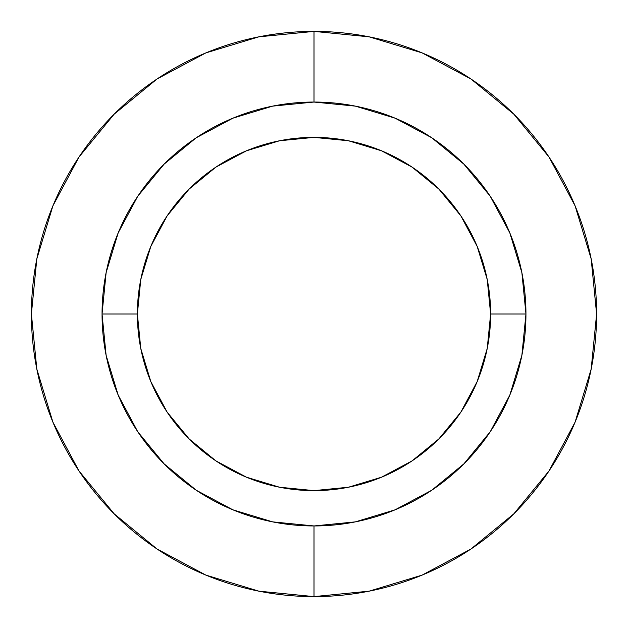 <?xml version="1.0" encoding="UTF-8"?>
<svg xmlns="http://www.w3.org/2000/svg" width="628" height="628" viewBox="0 0 628 628"><rect width="100%" height="100%" fill="white"/><g stroke="black" fill="none" stroke-linecap="round" stroke-linejoin="round"><path stroke-width="0.94" d="M525.95 314L490.625 314A176.625 176.625 0 0 1 314 490.625A176.625 176.625 0 0 1 137.375 314L140.766 348.462L150.822 381.589L167.142 412.125L189.107 438.894L215.875 460.858L246.411 477.178L279.539 487.234L314 490.625L348.462 487.234L381.589 477.178L412.125 460.858L438.894 438.894L460.858 412.125L477.178 381.589L487.234 348.462L490.625 314L487.234 279.539L477.178 246.411L460.858 215.875L438.894 189.107L412.125 167.142L381.589 150.822L348.462 140.766L314 137.375L279.539 140.766L246.411 150.822L215.875 167.142L189.107 189.107L167.142 215.875L150.822 246.411L140.766 279.539L137.375 314L102.05 314A211.95 211.95 0 0 0 314 525.95A211.95 211.95 0 0 0 525.95 314A211.95 211.95 0 0 1 314 525.95A211.95 211.95 0 0 1 102.05 314L137.375 314A176.625 176.625 0 0 1 314 137.375A176.625 176.625 0 0 1 490.625 314L525.95 314A211.95 211.95 0 0 0 314 102.05A211.95 211.95 0 0 0 102.05 314A211.95 211.95 0 0 1 314 102.05A211.95 211.95 0 0 1 525.95 314L521.876 355.346L509.818 395.106L490.272 431.695M314 102.05L314 31.4A282.6 282.6 0 0 0 31.4 314A282.6 282.6 0 0 0 314 596.6A282.6 282.6 0 0 1 31.4 314A282.6 282.6 0 0 1 314 31.4A282.6 282.6 0 0 1 596.6 314A282.6 282.6 0 0 1 314 596.6L314 525.95L314 596.6A282.6 282.6 0 0 0 596.6 314A282.6 282.6 0 0 0 314 31.4L314 102.05L355.346 106.124L395.106 118.182L431.695 137.728M596.6 314L591.168 258.869L575.091 205.851L549.029 157.071M548.974 156.992L513.83 114.17L471.079 79.081M471.008 79.026L422.149 52.909L369.131 36.832L314.094 31.4M314 31.4L258.869 36.832L205.851 52.909L157.071 78.971M156.992 79.026L114.17 114.17L79.081 156.922M79.026 156.992L52.909 205.851L36.832 258.869L31.4 313.906M31.4 314L36.832 369.131L52.909 422.149L78.971 470.929M79.026 471.008L114.17 513.83L156.922 548.919M156.992 548.974L205.851 575.091L258.869 591.168L313.906 596.6M314 596.6L369.131 591.168L422.149 575.091L470.929 549.029M471.008 548.974L513.83 513.83L548.919 471.079M548.974 471.008L575.091 422.149L591.168 369.131L596.6 314.094M102.05 314L106.124 272.654L118.182 232.894L137.728 196.305M137.768 196.25L164.128 164.128L196.187 137.807M196.25 137.768L232.894 118.182L272.654 106.124L313.929 102.05M431.75 137.768L463.872 164.128L490.193 196.187M490.233 196.25L509.818 232.894L521.876 272.654L525.95 313.929M490.233 431.75L463.872 463.872L431.813 490.193M431.75 490.233L395.106 509.818L355.346 521.876L314.071 525.95M314 525.95L272.654 521.876L232.894 509.818L196.305 490.272M196.25 490.233L164.128 463.872L137.807 431.813M137.768 431.75L118.182 395.106L106.124 355.346L102.05 314.071"/></g></svg>
